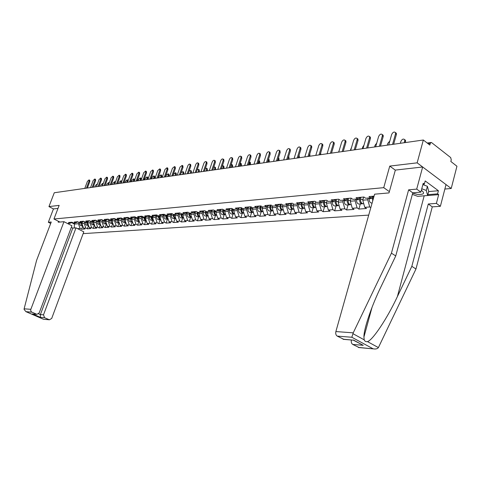 <?xml version="1.0" encoding="UTF-8"?>
<svg xmlns="http://www.w3.org/2000/svg" width="481" height="481" viewBox="0 0 481 481"><rect width="100%" height="100%" fill="white"/><g stroke="black" fill="none" stroke-linecap="round" stroke-linejoin="round"><path stroke-width="0.72" d="M444.859 189.045L451.214 188.486L456.95 166.246L450.841 161.472L451.262 159.854L450.673 157.564L431.685 142.671L431.168 142.472L430.248 143.404L429.804 145.052L423.34 140.007L54.275 192.749L48.948 206.589L53.451 208.922L58.003 208.405M83.135 233.634L368.705 215.109M451.214 188.486L417.153 162.843L389.76 166.095L383.73 187.662L389.363 191.63M383.73 187.662L53.956 219.005L59.909 222.048M374.056 196.14L369.029 196.573L370.839 197.811L373.941 196.152M368.242 198.034L367.743 199.789L369.751 206.962L370.803 207.672M369.751 206.962L364.766 207.329L366.522 208.507L358.868 209.067L360.329 203.944M355.615 199.104L355.116 200.836L357.118 207.9L358.868 209.067M357.118 207.9L352.278 208.255L354.028 209.415L346.597 209.956L348.058 204.906M343.356 200.144L342.857 201.846L344.847 208.808L346.597 209.956M344.847 208.808L340.145 209.157L341.889 210.299L334.668 210.828L336.129 205.844M331.445 201.148L330.946 202.832L332.93 209.692L334.668 210.828M332.93 209.692L328.361 210.035L330.098 211.159L323.076 211.67L324.537 206.758M319.871 202.134L319.372 203.788L321.344 210.552L323.076 211.67M321.344 210.552L316.901 210.882L318.632 211.989L311.808 212.488L313.263 207.642M308.61 203.084L308.117 204.72L310.077 211.387L311.808 212.488M310.077 211.387L305.76 211.712L307.485 212.8L300.841 213.287L302.29 208.501M297.661 204.01L297.168 205.627L299.122 212.205L300.841 213.287M299.122 212.205L294.919 212.518L296.633 213.588L290.169 214.063L291.618 209.343M287.007 204.918L286.514 206.511L288.456 212.993L290.169 214.063M288.456 212.993L284.367 213.299L286.075 214.358L279.786 214.815L281.229 210.161M276.635 205.796L276.148 207.365L278.078 213.768L279.786 214.815M278.078 213.768L274.092 214.063L275.799 215.103L269.667 215.554L271.11 210.955M67.532 223.509L70.04 223.298L68.524 222.517L71.952 222.222L73.473 223.01L75.697 222.817L74.176 222.03L77.669 221.729L79.203 222.523L81.475 222.33L79.942 221.531L83.508 221.224L85.047 222.024L87.368 221.831L85.822 221.026L89.466 220.713L91.017 221.519L93.38 221.32L91.829 220.508L95.551 220.184L97.108 221.001L99.525 220.797L97.962 219.979L101.762 219.649L103.325 220.478L105.796 220.268L104.221 219.438L108.105 219.102L109.68 219.937L112.199 219.727L110.618 218.885L114.58 218.542L116.168 219.39L118.741 219.174L117.154 218.32L121.2 217.971L122.793 218.831L125.427 218.602L123.833 217.743L127.97 217.388L129.569 218.254L132.263 218.025L130.658 217.153L134.884 216.793L136.496 217.665L139.249 217.436L137.632 216.552L141.961 216.179L143.578 217.069L146.392 216.829L144.769 215.939L149.194 215.554L150.824 216.456L153.698 216.209L152.068 215.308L156.59 214.917L158.231 215.825L161.177 215.578L159.53 214.664L164.165 214.261L165.813 215.181L168.825 214.929L167.172 214.003L171.915 213.594L173.575 214.526L176.659 214.267L175 213.33L179.852 212.909L181.517 213.853L184.674 213.588L183.008 212.638L187.981 212.205L189.652 213.161L192.887 212.891L191.21 211.929L196.308 211.49L197.992 212.458L201.305 212.175L199.615 211.201L204.84 210.75L206.529 211.736L209.926 211.448L208.231 210.456L213.582 209.993L215.284 210.991L218.771 210.696L217.063 209.698L222.553 209.223L224.26 210.233L227.832 209.926L226.118 208.91L231.746 208.429L233.465 209.451L237.133 209.139L235.407 208.111L241.185 207.612L242.911 208.652L246.675 208.333L244.943 207.287L250.872 206.776L252.609 207.828L256.469 207.503L254.732 206.445L260.816 205.916L262.56 206.986L266.522 206.65L266.047 208.201L267.971 214.514L269.667 215.554M267.971 214.514L264.087 214.803L265.783 215.837L259.812 216.27L261.249 211.73M256.734 207.371L256.211 209.019L258.123 215.247L259.812 216.27M258.123 215.247L254.341 215.53L256.03 216.546L250.21 216.967L251.641 212.482M247.18 208.087L246.627 209.806L248.527 215.957L250.21 216.967M248.527 215.957L244.841 216.234L246.525 217.238L240.849 217.646L242.28 213.221M237.867 208.79L237.283 210.582L239.171 216.654L240.849 217.646M239.171 216.654L235.582 216.919L237.253 217.911L231.722 218.314L233.141 213.937M228.782 209.475L228.174 211.333L230.05 217.328L231.722 218.314M230.05 217.328L226.551 217.592L228.21 218.566L222.817 218.957L224.236 214.64M219.919 210.149L219.288 212.073L221.158 217.989L222.817 218.957M221.158 217.989L217.737 218.242L219.396 219.21L214.129 219.589L215.542 215.32M211.279 210.81L210.618 212.788L212.476 218.633L214.129 219.589M212.476 218.633L209.139 218.885L210.786 219.835L205.646 220.208L207.052 215.987M202.838 211.454L202.158 213.486L204.004 219.264L205.646 220.208M204.004 219.264L200.745 219.504L202.387 220.442L197.366 220.809L198.767 216.642M194.601 212.091L193.897 214.171L195.731 219.877L197.366 220.809M195.731 219.877L192.55 220.112L194.186 221.038L189.286 221.398L190.674 217.274M186.556 212.716L185.828 214.839L187.656 220.478L189.286 221.398M187.656 220.478L184.548 220.707L186.171 221.621L181.385 221.969L182.774 217.899M178.691 213.323L177.952 215.488L179.768 221.062L181.385 221.969M179.768 221.062L176.731 221.29L178.343 222.192L173.665 222.535L175.048 218.506M171.014 213.925L170.25 216.125L172.054 221.633L173.665 222.535M172.054 221.633L169.09 221.855L170.695 222.751L166.125 223.082L167.496 219.095M163.504 214.514L162.728 216.751L164.52 222.198L166.125 223.082M164.52 222.198L161.622 222.408L163.221 223.292L158.748 223.617L160.119 219.679M156.169 215.091L155.375 217.358L157.155 222.739L158.748 223.617M157.155 222.739L154.317 222.95L155.91 223.821L151.533 224.14L152.898 220.244M148.99 215.656L148.178 217.953L149.952 223.274L151.533 224.14M149.952 223.274L147.18 223.485L148.761 224.344L144.48 224.657L145.839 220.797M141.967 216.209L141.143 218.536L142.905 223.797L144.48 224.657M142.905 223.797L140.193 224.002L141.763 224.849L137.578 225.156L138.931 221.344M135.053 216.883L134.265 219.108L136.015 224.308L137.578 225.156M136.015 224.308L133.357 224.507L134.921 225.349L130.826 225.649L132.173 221.873M128.283 217.556L127.531 219.661L129.269 224.813L130.826 225.649M129.269 224.813L126.671 225.006L128.223 225.836L124.218 226.13L125.553 222.39M121.657 218.212L120.935 220.208L122.667 225.3L124.218 226.13M122.667 225.3L120.124 225.493L121.669 226.31L117.743 226.599L119.078 222.901M115.169 218.855L114.484 220.743L116.204 225.781L117.743 226.599M116.204 225.781L113.714 225.968L115.248 226.779L111.406 227.062L112.734 223.4M108.814 219.48L108.165 221.266L109.872 226.25L111.406 227.062M109.872 226.25L107.431 226.431L108.965 227.236L105.201 227.513L106.517 223.887M102.591 220.088L101.978 221.777L103.674 226.713L105.201 227.513M103.674 226.713L101.287 226.888L102.808 227.687L99.116 227.952L100.421 224.386M96.501 220.683L95.911 222.276L97.601 227.164L99.116 227.952M97.601 227.164L95.256 227.339L96.771 228.12L93.158 228.385L94.426 224.934M90.53 221.266L89.971 222.769L91.649 227.603L93.158 228.385M91.649 227.603L89.352 227.778L90.861 228.553L87.314 228.812L88.552 225.469M84.674 221.831L84.151 223.25L85.816 228.036L87.314 228.812M85.816 228.036L83.568 228.204L85.065 228.974L81.59 229.227L82.792 225.986M78.938 222.384L78.439 223.725L80.099 228.463L81.59 229.227M80.099 228.463L77.567 228.649M370.839 197.811L365.716 198.25L363.913 197.018L356.054 197.697L357.852 198.912L352.886 199.332L351.082 198.124L343.458 198.785L345.256 199.982L340.428 200.391L338.636 199.2L331.235 199.837L333.026 201.016L328.337 201.413L326.551 200.24L319.36 200.866L321.146 202.026L316.594 202.411L314.815 201.256L307.828 201.858L309.602 203L305.176 203.379L303.403 202.242L296.615 202.826L298.382 203.95L294.077 204.317L292.31 203.198L285.708 203.77L287.47 204.876L283.285 205.231L281.523 204.13L275.102 204.684L276.858 205.778L272.781 206.121L271.031 205.038L264.778 205.573L266.522 206.65L269.546 205.165M363.666 197.036L362.764 200.198L367.743 199.789M362.764 200.198L364.766 207.329M357.852 198.912L360.954 197.27M351.166 198.178L350.282 201.232L355.116 200.836M350.282 201.232L352.278 208.255M345.256 199.982L348.346 198.358M338.985 199.429L338.161 202.236L342.857 201.846M338.161 202.236L340.145 209.157M333.026 201.016L336.111 199.417M327.146 200.631L326.383 203.21L330.946 202.832M326.383 203.21L328.361 210.035M321.146 202.026L324.218 200.445M315.644 201.792L314.935 204.16L319.372 203.788M314.935 204.16L316.901 210.882M309.602 203L312.668 201.443M304.455 202.916L303.8 205.08L308.117 204.72M303.8 205.08L305.76 211.712M298.382 203.95L301.437 202.411L301.202 204.449C301.142 206.704 301.924 208.02 303.547 208.405L304.19 208.321M293.578 203.998L292.971 205.976L297.168 205.627M292.971 205.976L294.919 212.518M287.47 204.876L290.512 203.355M282.984 205.044L282.425 206.848L286.514 206.511M282.425 206.848L284.367 213.299M276.858 205.778L279.888 204.269M272.679 206.054L272.168 207.696L276.148 207.365M272.168 207.696L274.092 214.063M262.662 206.98L262.169 208.526L266.047 208.201M262.169 208.526L264.087 214.803M256.469 207.503L259.475 206.036M252.922 207.804L252.435 209.331L256.211 209.019M252.435 209.331L254.341 215.53M246.675 208.333L249.669 206.878M243.428 208.61L242.947 210.113L246.627 209.806M242.947 210.113L244.841 216.234M237.133 209.139L240.115 207.708M234.181 209.391L233.694 210.876L237.283 210.582M233.694 210.876L235.582 216.919M227.832 209.926L230.802 208.507M225.156 210.155L224.675 211.628L228.174 211.333M224.675 211.628L226.551 217.592M218.771 210.696L221.723 209.295M216.354 210.9L215.873 212.355L219.288 212.073M215.873 212.355L217.737 218.242M209.926 211.448L212.867 210.059M207.762 211.628L207.287 213.065L210.618 212.788M207.287 213.065L209.139 218.885M201.305 212.175L204.233 210.804M199.381 212.337L198.906 213.756L202.158 213.486M198.906 213.756L200.745 219.504M192.887 212.891L195.803 211.532M191.191 213.035L190.723 214.436L193.897 214.171M190.723 214.436L192.55 220.112M184.674 213.588L187.572 212.241M183.201 213.708L182.726 215.097L185.828 214.839M182.726 215.097L184.548 220.707M176.659 214.267L179.539 212.933M175.391 214.37L174.922 215.741L177.952 215.488M174.922 215.741L176.731 221.29M168.825 214.929L171.693 213.612M167.761 215.019L167.292 216.372L170.25 216.125M167.292 216.372L169.09 221.855M161.177 215.578L164.027 214.273M160.299 215.65L159.83 216.991L162.728 216.751M159.83 216.991L161.622 222.408M153.698 216.209L156.535 214.923M153.006 216.27L152.543 217.592L155.375 217.358M152.543 217.592L154.317 222.95M146.392 216.829L149.2 215.56M145.875 216.871L145.412 218.182L148.178 217.953M145.412 218.182L147.18 223.485M139.249 217.436L141.991 216.197M138.895 217.466L138.438 218.759L141.143 218.536M138.438 218.759L140.193 224.002M132.263 218.025L134.945 216.823M132.071 218.043L131.614 219.324L134.265 219.108M131.614 219.324L133.357 224.507M125.427 218.602L128.054 217.436M125.391 218.608L124.934 219.877L127.531 219.661M124.934 219.877L126.671 225.006M118.741 219.174L121.314 218.031M118.867 219.114L118.398 220.418L120.935 220.208M118.398 220.418L120.124 225.493M112.199 219.727L114.712 218.614M112.488 219.601L111.995 220.947L114.484 220.743M111.995 220.947L113.714 225.968M105.796 220.268L108.255 219.186M106.235 220.076L105.73 221.464L108.165 221.266M105.73 221.464L107.431 226.431M99.525 220.797L101.936 219.745M100.114 220.538L99.591 221.975L101.978 221.777M99.591 221.975L101.287 226.888M93.38 221.32L95.743 220.286M94.12 220.995L93.573 222.469L95.911 222.276M93.573 222.469L95.256 227.339M87.368 221.831L89.682 220.821M88.239 221.446L87.68 222.962L89.971 222.769M87.68 222.962L89.352 227.778M82.624 225.499L81.475 222.33L83.742 221.344M82.479 221.891L81.902 223.437L84.151 223.25M81.902 223.437L83.568 228.204M75.697 222.817L77.922 221.861M74.832 222.889L74.393 224.056L78.439 223.725M71.609 222.625L74.393 224.056L74.29 227.982M70.04 223.298L72.216 222.36M417.153 162.843L423.34 140.007M53.956 219.005L59.157 205.375L48.948 206.589M389.76 166.095L395.322 170.154M89.725 180.267L89.797 181.553L89.057 181.145L89.027 179.882L87.41 181.403L84.782 188.39M89.797 181.553L87.374 188.023M89.057 181.145L86.43 188.155M97.06 184.945L96.879 184.223L95.256 185.732L94.799 186.959M82.696 225.709L81.187 224.483L81.036 222.366M81.968 225.817L81.566 225.848C80.159 225.595 79.491 224.651 79.551 223.022L79.636 222.487M412.692 193.121L417.117 194.354C423.887 194.763 425.306 193.386 421.374 190.217M422.871 184.602L427.399 186.279L428.709 191.402L427.621 195.52L417.682 196.338L412.355 194.372M421.765 188.762L426.292 190.44L427.621 195.52M427.399 186.279L426.292 190.44M418.566 192.328L420.502 192.16M420.887 192.033L421.344 190.326M63.973 221.687L30.76 309.548L30.748 310.786L31.505 311.971L36.887 314.333L39.189 312.957L71.903 225.751L63.973 221.687L58.189 222.198L58.52 221.338M31.902 312.199L25.908 311.646L24.05 309.343L24.122 308.82L36.598 260.335L51.245 222.006L48.334 222.27L50.691 223.461M48.334 222.27L53.451 208.922M44.553 317.7L49.435 319.793L51.707 318.422L83.796 231.842L76.01 227.85L43.506 314.845L44.553 317.7L40.386 317.34L40.38 314.586L72.781 228.096L71.308 227.345M72.781 228.096L76.01 227.85M33.688 314.075L36.574 314.231M43.711 319.282L49.14 319.697M353.234 332.834L351.827 337.253L337.223 336.111C335.894 335.167 335.443 333.652 335.876 331.565L353.234 332.834L391.438 253.168L408.622 189.839L416.708 189.111L422.661 166.985L395.34 170.088L389.009 192.911L374.609 194.186L335.876 331.565M428.667 191.576L438.407 190.735L425.186 180.94L424.344 184.091L423.232 183.267L420.863 192.129L412.77 192.827L395.743 255.946L381.03 286.658C371.789 305.561 363.672 329.07 363.931 337.031L364.189 339.827C364.778 341.3 365.861 341.889 367.442 341.6C372.516 340.56 387.319 318.242 397.39 296.585L411.832 266.336L428.288 203.992L436.387 203.403L438.672 194.649L423.052 195.893M395.743 255.946L391.438 253.168M420.863 192.129L416.708 189.111M412.77 192.827L408.622 189.839M359.247 347.607L352.723 344.42C351.449 343.518 351.004 342.045 351.395 340.001M438.407 190.735L437.59 193.849L438.672 194.649M358.303 347.408L373.761 348.911C375.926 349.2 377.477 348.761 378.403 347.589L415.969 269.005L432.275 206.86L440.38 206.301L436.387 203.403M440.38 206.301L446.019 184.578L422.661 166.985M432.275 206.86L428.288 203.992M415.969 269.005L411.832 266.336M343.969 339.394L337.223 336.111M424.344 184.091L422.979 184.217M427.849 194.661L437.59 193.849M353.397 340.181L363.233 345.328L352.723 344.42M342.965 339.189L353.373 340.163M95.515 179.365L95.599 180.664L94.853 180.249L94.817 178.98L93.17 180.513L90.53 187.572M95.599 180.664L93.164 187.193M94.853 180.249L92.214 187.331M101.425 178.445L101.509 179.756L100.763 179.341L100.727 178.054L99.05 179.605L96.398 186.73M101.509 179.756L99.062 186.351M100.763 179.341L98.112 186.484M107.449 177.507L107.546 178.83L106.794 178.409L106.752 177.116L105.044 178.679L102.381 185.876M107.546 178.83L105.086 185.492M106.794 178.409L104.13 185.624M113.6 176.551L113.708 177.886L112.951 177.459L112.903 176.16L111.165 177.736L108.484 185.005M113.708 177.886L111.237 184.608M112.951 177.459L110.269 184.746M119.877 175.577L119.991 176.924L119.234 176.491L119.186 175.18L117.406 176.774L114.718 184.115M119.991 176.924L117.508 183.712M119.234 176.491L116.54 183.85M102.297 185.888L102.712 183.369L101.058 184.89L100.601 186.129M88.408 225.054L87.223 221.843M88.48 225.264L86.941 224.032L86.778 221.879M87.698 225.367L87.295 225.403C85.877 225.138 85.203 224.188 85.269 222.541L85.353 222M108.249 185.041L108.664 182.497L106.98 184.031L106.517 185.287M94.312 224.609L93.092 221.344M94.384 224.807C93.08 224.435 92.472 223.473 92.556 221.933L92.641 221.38M93.542 224.91L93.134 224.94C91.715 224.675 91.035 223.713 91.095 222.054L91.18 221.507M115.416 181.998L114.737 181.614L113.023 183.159L112.554 184.421M114.322 184.169L114.737 181.614M100.337 224.146L99.08 220.839M100.403 224.338C99.074 223.978 98.455 223.01 98.533 221.428L98.617 220.875M99.507 224.441L99.098 224.471C97.667 224.206 96.982 223.232 97.048 221.555L97.132 221.001M120.515 183.285L120.929 180.706L119.186 182.263L118.717 183.544M106.487 223.677L105.195 220.322M106.554 223.863C105.195 223.515 104.557 222.535 104.636 220.917L104.72 220.358M105.592 223.96L105.177 223.996C103.74 223.725 103.054 222.739 103.12 221.044L103.211 220.418M127.934 180.171L128.193 180.573M126.84 182.383L127.249 179.78L125.475 181.349L125 182.642M112.764 223.196L111.43 219.793M112.825 223.376C111.442 223.04 110.786 222.048 110.864 220.394L110.949 219.829M111.802 223.473L111.388 223.509C109.939 223.232 109.253 222.24 109.313 220.526L109.421 219.805M126.287 174.579L126.413 175.938L125.649 175.499L125.595 174.182L123.785 175.787L121.08 183.201M126.413 175.938L123.918 182.798M125.649 175.499L122.944 182.936M134.385 179.227L134.644 180.141M133.297 181.457L133.706 178.836L131.89 180.423L131.421 181.728M119.174 222.709L117.803 219.252M118.146 222.974L119.24 222.889C117.821 222.559 117.154 221.555 117.226 219.865L117.31 219.294M117.725 223.01C116.27 222.733 115.578 221.729 115.644 219.997L115.765 219.174M132.828 173.563L132.966 174.934L132.197 174.489L132.137 173.166L130.291 174.783L127.579 182.275M132.966 174.934L130.459 181.866M132.197 174.489L129.479 182.004M140.969 178.265L141.119 179.629L140.362 179.197L140.29 177.874L138.444 179.473L137.969 180.79M125.721 222.204L124.308 218.699M139.887 180.513L140.362 179.197M124.621 222.469L125.781 222.378C124.338 222.066 123.653 221.05 123.719 219.318L123.803 218.741M124.2 222.499C122.739 222.216 122.042 221.206 122.102 219.456L122.24 218.53M140.849 180.381L141.119 179.629M139.514 172.523L139.658 173.906L138.889 173.455L138.823 172.126L136.941 173.755L134.211 181.325M139.658 173.906L137.139 180.91M138.889 173.455L136.153 181.048M147.697 177.279L147.859 178.661L147.096 178.217L147.024 176.888L145.136 178.505L144.661 179.834M132.413 221.693L130.952 218.14M146.621 179.551L147.096 178.217M131.235 221.945L132.461 221.849C130.994 221.561 130.291 220.532 130.351 218.765L130.441 218.182M130.814 221.981C129.341 221.693 128.637 220.671 128.704 218.903L128.854 217.869M147.589 179.413L147.859 178.661M146.338 171.458L146.495 172.853L145.719 172.402L145.653 171.062L143.735 172.709L140.993 180.357M146.495 172.853L143.969 179.93M145.719 172.402L142.977 180.074M154.569 176.274L154.738 177.669L153.974 177.224L153.896 175.884L151.972 177.513L151.497 178.86M139.243 221.17L137.662 218.152L137.746 217.562M153.493 178.571L153.974 177.224M139.292 221.32L139.256 221.314C137.776 221.026 137.067 219.985 137.133 218.194L137.217 217.604M137.993 221.416L137.566 221.446C136.087 221.164 135.383 220.124 135.444 218.338L135.612 217.184M154.467 178.433L154.738 177.669M153.313 170.376L153.487 171.783L152.705 171.326L152.633 169.973L150.673 171.639L147.92 179.365M153.487 171.783L150.944 178.938M152.705 171.326L149.946 179.076M161.586 175.252L161.772 176.659L160.997 176.202L160.919 174.856L158.958 176.503L158.477 177.862M146.23 220.635L144.805 219.222L144.685 216.973M160.522 177.567L160.997 176.202M146.272 220.773L146.194 220.773C144.709 220.478 143.993 219.426 144.059 217.616L144.144 217.021M144.895 220.875L144.468 220.905C142.983 220.617 142.274 219.564 142.334 217.761L142.52 216.486M161.496 177.429L161.772 176.659M160.444 169.264L160.63 170.689L159.842 170.226L159.77 168.867L157.768 170.545L155.002 178.355M160.63 170.689L158.075 177.916M159.842 170.226L157.071 178.06M168.759 174.2L168.957 175.625L168.182 175.162L168.097 173.809L166.095 175.469L165.608 176.84M153.367 220.088L151.912 218.669L151.78 216.372M167.701 176.539L168.182 175.162M153.409 220.214L153.289 220.214C151.792 219.919 151.076 218.855 151.142 217.021L151.226 216.42M151.954 220.316L151.527 220.352C150.03 220.057 149.314 218.993 149.381 217.171L149.579 215.771M168.681 176.401L168.957 175.625M167.731 168.134L167.929 169.571L167.141 169.096L167.063 167.731L165.019 169.426L162.241 177.321M167.929 169.571L165.362 176.876M167.141 169.096L164.358 177.02M176.094 173.13L176.299 174.567L175.523 174.098L175.433 172.739L173.388 174.411L172.901 175.799M160.672 219.528L159.175 218.097L159.031 215.759M175.036 175.493L175.523 174.098M160.708 219.643L160.546 219.643C159.037 219.342 158.321 218.266 158.381 216.414L158.471 215.807M159.169 219.751L158.736 219.787C157.239 219.486 156.517 218.41 156.584 216.564L156.8 215.031M176.028 175.349L176.299 174.567M175.186 166.973L175.397 168.422L174.603 167.947L174.525 166.576L172.432 168.284L169.643 176.262M175.397 168.422L172.817 175.812M174.603 167.947L171.807 175.956M183.586 172.036L183.808 173.485L183.027 173.01L182.936 171.645L181.151 172.679M168.14 218.951L166.6 217.514L166.45 215.127M182.54 174.423L183.027 173.01M168.17 219.059L167.959 219.059C166.45 218.759 165.723 217.665 165.789 215.795L165.873 215.175M166.546 219.174L166.113 219.204C164.604 218.903 163.883 217.815 163.943 215.951L164.183 214.273M183.532 174.278L183.808 173.485M182.81 165.789L183.033 167.25L182.233 166.769L182.155 165.392L180.014 167.111L177.212 175.18M183.033 167.25L180.447 174.717M182.233 166.769L179.431 174.868M191.252 170.917L191.486 172.378L190.704 171.897L190.608 170.527L189.105 171.116M175.775 218.362C174.465 217.869 173.857 216.781 173.954 215.109L174.038 214.484M190.211 173.322L190.704 171.897M175.805 218.458L175.547 218.464C174.026 218.158 173.298 217.051 173.364 215.157L173.461 214.46M174.092 218.578L173.659 218.614C172.144 218.308 171.416 217.208 171.476 215.32L171.717 213.612M191.216 173.178L191.486 172.378M190.608 164.574L190.843 166.053L190.043 165.566L189.959 164.177C189.177 163.889 188.45 164.472 187.77 165.915L184.957 174.074M190.843 166.053L188.245 173.605M190.043 165.566L187.223 173.749M199.092 169.769L199.344 171.248L198.557 170.761L198.461 169.378L197.18 169.697M183.592 217.761C182.251 217.28 181.626 216.179 181.716 214.46L181.806 213.829M198.064 172.204L198.557 170.761M183.616 217.839L183.309 217.857C181.782 217.538 181.054 216.426 181.115 214.508L181.229 213.69M181.818 217.971L181.379 218.007C179.852 217.695 179.124 216.582 179.185 214.67L179.419 212.993M199.068 172.06L199.344 171.248M198.587 163.336L198.839 164.827L198.034 164.328L197.95 162.939C197.144 162.632 196.398 163.215 195.713 164.688L192.887 172.944M198.839 164.827L196.23 172.463M198.034 164.328L195.208 172.613M207.119 168.597L207.383 170.088L206.589 169.601L206.487 168.212L205.411 168.332M191.594 217.147C190.223 216.672 189.58 215.56 189.664 213.792L189.755 213.155M206.096 171.056L206.589 169.601M191.618 217.208L191.258 217.232C189.724 216.913 188.985 215.783 189.051 213.847L189.177 212.891M189.718 217.352L189.28 217.388C187.746 217.069 187.013 215.945 187.073 214.009L187.301 212.368M207.107 170.911L207.383 170.088M206.758 162.061L207.022 163.57L206.217 163.071L206.127 161.67C205.303 161.345 204.539 161.935 203.836 163.438L200.998 171.783M207.022 163.57L204.407 171.296M206.217 163.071L203.373 171.44M215.326 167.394L215.608 168.903L214.809 168.404L214.712 167.015L213.823 166.991M199.789 216.516C198.382 216.059 197.721 214.923 197.805 213.113L197.901 212.404M214.316 169.877L214.809 168.404M199.801 216.564L199.393 216.588C197.847 216.27 197.108 215.127 197.174 213.167L197.318 212.073M197.805 216.715L197.366 216.751C195.827 216.426 195.088 215.29 195.148 213.336L195.37 211.73M215.332 169.733L215.608 168.903M215.121 160.762L215.404 162.283L214.592 161.778L214.502 160.371C213.654 160.029 212.873 160.624 212.157 162.151L209.307 170.593M215.404 162.283L212.776 170.1M214.592 161.778L211.742 170.25M223.731 166.167L224.032 167.689L223.232 167.19L223.124 165.789L222.42 165.674M208.177 215.867C206.74 215.428 206.054 214.279 206.139 212.416L206.253 211.574M222.733 168.675L223.232 167.19M208.189 215.897L207.72 215.939C206.169 215.608 205.429 214.454 205.489 212.47L205.658 211.225M206.09 216.065L205.646 216.101C204.1 215.771 203.355 214.622 203.421 212.644L203.631 211.087M223.749 168.53L224.032 167.689M223.683 159.427L223.99 160.967L223.172 160.45L223.076 159.043C222.21 158.676 221.41 159.277 220.677 160.834L217.815 169.378M223.99 160.967L221.35 168.873M223.172 160.45L220.31 169.023M232.335 164.911L232.654 166.45L231.848 165.939L231.746 164.532L231.211 164.364M216.775 215.199C215.296 214.785 214.598 213.612 214.676 211.7L214.809 210.714M231.355 167.442L231.848 165.939M216.775 215.211L216.258 215.266C214.694 214.935 213.949 213.762 214.009 211.754L214.195 210.353M214.574 215.398L214.129 215.434C212.572 215.103 211.826 213.937 211.887 211.929L212.091 210.425M232.377 167.298L232.654 166.45M232.461 158.063L232.78 159.62L231.962 159.097L231.866 157.684C230.976 157.293 230.158 157.894 229.407 159.488L226.533 168.134M232.78 159.62L230.134 167.616M231.962 159.097L229.088 167.767M241.155 163.618L241.492 165.175L240.68 164.658L240.578 163.251L240.205 163.071M225.583 214.52C224.068 214.123 223.352 212.939 223.424 210.967L223.575 209.824M240.181 166.179L240.68 164.658M225.559 214.514L225 214.58C223.431 214.243 222.679 213.053 222.739 211.021L222.95 209.457M223.268 214.712L222.823 214.748C221.254 214.412 220.502 213.233 220.569 211.207L220.761 209.752M241.209 166.035L241.492 165.175M241.45 156.662L241.793 158.237L240.969 157.708L240.873 156.295C239.965 155.874 239.123 156.481 238.348 158.111L235.468 166.859M241.793 158.237L239.135 166.33M240.969 157.708L238.083 166.48M250.186 162.301L250.541 163.871L249.729 163.348L249.417 161.79M234.614 213.817C233.063 213.444 232.323 212.241 232.389 210.215L232.557 208.91M249.23 164.887L249.729 163.348M234.53 213.811L233.958 213.877C232.383 213.534 231.632 212.331 231.692 210.269L231.92 208.532M232.179 214.015L231.728 214.051C230.158 213.708 229.401 212.512 229.461 210.462L229.647 209.061M250.258 164.742L250.541 163.871M250.667 155.231L251.034 156.818L250.204 156.283L250.108 154.864C249.17 154.419 248.31 155.032 247.517 156.698L244.625 165.548M251.034 156.818L248.364 165.013M250.204 156.283L247.312 165.163M259.439 160.949L259.818 162.536L259 162.007L258.838 160.534M243.861 213.095L243.861 213.095C242.28 212.746 241.522 211.532 241.582 209.445L241.775 207.966M258.501 163.564L259 162.007M243.729 213.083L243.145 213.155C241.564 212.806 240.807 211.586 240.867 209.506L241.113 207.618M241.312 213.299L240.861 213.33C239.279 212.987 238.522 211.772 238.582 209.692L238.756 208.357M259.536 163.414L259.818 162.536M260.119 153.758L260.504 155.369L259.674 154.822L259.578 153.403C258.616 152.928 257.732 153.541 256.92 155.243L254.016 164.207M260.504 155.369L257.834 163.66M259.674 154.822L256.77 163.811M268.927 159.56L269.33 161.165L268.512 160.624L268.482 159.319M253.307 212.355L253.307 212.355C251.713 212.001 250.95 210.768 251.01 208.652L251.226 206.992M268.007 162.205L268.512 160.624M253.162 212.343L252.567 212.41C250.98 212.061 250.216 210.828 250.276 208.712L250.523 206.806M250.673 212.56L250.222 212.596C248.635 212.247 247.871 211.015 247.931 208.91L248.094 207.642M269.047 162.055L269.33 161.165M269.811 152.249L270.226 153.878L269.39 153.319L269.294 151.906C268.308 151.401 267.394 152.014 266.558 153.758L263.648 162.831M270.226 153.878L267.544 162.271M269.39 153.319L266.474 162.422M278.661 158.135L279.088 159.758L278.265 159.211L278.343 158.195M263.107 211.598L262.993 211.592C261.393 211.231 260.63 209.981 260.69 207.84L260.924 205.982M277.759 160.81L278.265 159.211M262.836 211.58L262.235 211.652C260.642 211.291 259.872 210.047 259.932 207.906L260.179 205.97M260.281 211.808L259.83 211.838C258.237 211.484 257.467 210.239 257.527 208.105L257.678 206.908M278.8 160.666L279.088 159.758M279.756 150.703L280.195 152.345L279.359 151.78L279.263 150.373C278.252 149.825 277.315 150.445 276.455 152.23L273.539 161.418M280.195 152.345L277.507 160.846M279.359 151.78L276.437 161.003M288.642 156.674L289.093 158.321L288.353 157.401M272.931 210.81L272.931 210.81C271.326 210.45 270.556 209.181 270.617 207.01L270.863 205.05M287.758 159.385L288.269 157.762M272.769 210.798L272.156 210.87C270.556 210.51 269.781 209.241 269.841 207.077L270.088 205.116M270.142 211.033L269.685 211.069C268.085 210.702 267.316 209.439 267.376 207.281L267.514 206.163M288.81 159.235L289.093 158.321M289.965 149.11L290.428 150.775L289.586 150.204L289.496 148.797C288.456 148.214 287.494 148.833 286.61 150.661L283.682 159.963M290.428 150.775L287.734 159.385M289.586 150.204L286.658 159.542M299.056 155.249L299.362 156.836L298.701 156.391M283.375 210.005L283.135 210.011C281.529 209.638 280.754 208.351 280.808 206.157L281.054 204.172M282.966 209.993L282.341 210.071C280.73 209.704 279.96 208.417 280.014 206.223L280.261 204.239M280.261 210.233L279.804 210.269C278.198 209.902 277.423 208.622 277.483 206.433L277.609 205.399M299.08 157.768L299.362 156.836M300.445 147.481L300.853 147.763L300.938 149.164L300.096 148.581L300.006 147.18C298.941 146.555 297.949 147.18 297.036 149.056L294.101 158.477M300.938 149.164L298.238 157.888M300.096 148.581L297.162 158.039M309.782 153.884L309.908 155.321L309.439 154.996M293.614 209.187L293.921 209.163L293.614 209.187C292.003 208.808 291.221 207.503 291.282 205.279L291.528 203.265M293.434 209.169L292.797 209.253C291.185 208.874 290.41 207.57 290.464 205.345L290.71 203.337M290.656 209.421L290.193 209.457C288.582 209.079 287.8 207.786 287.86 205.567L287.975 204.623M309.62 156.259L309.908 155.321M311.207 145.803L311.652 146.116L311.736 147.505L310.888 146.915L310.804 145.521C309.71 144.853 308.688 145.478 307.744 147.402L304.804 156.944M311.736 147.505L309.024 156.343M310.888 146.915L307.942 156.499M320.767 152.603L320.737 153.764L320.472 153.577M304.756 208.321L304.383 208.339C302.759 207.954 301.978 206.638 302.038 204.377L302.284 202.339M301.328 208.58L300.865 208.616C299.248 208.237 298.467 206.92 298.521 204.672L298.623 203.83M320.448 154.714L320.737 153.764M322.264 144.078L322.751 144.42L322.829 145.803L321.975 145.208L321.897 143.825C320.773 143.104 319.721 143.735 318.747 145.707L315.801 155.375M322.829 145.803L320.112 154.762M321.975 145.208L319.029 154.912M331.962 151.635L331.812 152.128M315.446 207.473L315.891 207.437L315.446 207.473C313.822 207.083 313.035 205.742 313.095 203.451L313.341 201.383M315.247 207.443L314.586 207.539C312.963 207.149 312.175 205.808 312.229 203.523L312.47 201.545M312.295 207.72L311.832 207.756C310.209 207.365 309.421 206.03 309.481 203.752L309.572 203.006M331.571 153.12L331.86 152.158M333.628 142.31L334.163 142.689L334.229 144.053L333.375 143.446L333.303 142.075C332.149 141.306 331.066 141.931 330.056 143.957L327.104 153.758M334.229 144.053L331.511 153.132M333.375 143.446L330.423 153.283M339.46 149.639L338.612 152.116M327.29 206.541L326.827 206.577C325.192 206.181 324.404 204.822 324.459 202.501L324.705 200.403M326.611 206.547L325.938 206.644C324.308 206.247 323.521 204.894 323.575 202.573L323.797 200.661M323.575 206.83L323.106 206.866C321.476 206.475 320.689 205.122 320.749 202.808L320.833 202.05M345.316 140.488L345.893 140.903L345.953 142.256L345.099 141.636L345.033 140.284C343.849 139.454 342.731 140.085 341.684 142.166L338.726 152.098M345.953 142.256L343.236 151.455M345.099 141.636L342.141 151.611M351.587 147.312L350.264 150.451M338.997 205.621L338.528 205.658C336.892 205.255 336.099 203.872 336.153 201.521L336.399 199.393M338.299 205.627L337.614 205.73C335.978 205.327 335.185 203.944 335.239 201.593L335.455 199.759M335.173 205.922L334.704 205.958C333.068 205.555 332.275 204.184 332.329 201.84L332.419 201.07M357.335 138.612L357.96 139.075L358.02 140.41L357.161 139.779L357.106 138.444C355.886 137.554 354.731 138.179 353.643 140.32L350.685 150.391M358.02 140.41L355.291 149.729M357.161 139.779L354.196 149.886M363.991 145.184L362.764 146.97L362.253 148.737M351.04 204.672L350.565 204.708C348.923 204.299 348.13 202.898 348.184 200.511L348.43 198.352M350.33 204.678L349.627 204.786C347.985 204.371 347.192 202.976 347.246 200.589L347.444 198.833M347.102 204.984L346.633 205.02C344.991 204.611 344.198 203.216 344.252 200.842L344.342 200.06M369.703 136.682L370.388 137.193L370.43 138.504L369.57 137.861L369.522 136.55C368.278 135.594 367.087 136.213 365.951 138.42L362.993 148.629M370.43 138.504L367.706 147.956M369.57 137.861L366.606 148.112M376.719 143.116L375.096 145.184L374.585 146.976M363.432 203.697L362.963 203.74C361.315 203.319 360.516 201.894 360.57 199.471L360.81 197.348M362.71 203.697L361.995 203.812C360.347 203.391 359.554 201.972 359.602 199.555L359.794 197.889M359.379 204.016L358.91 204.052C357.263 203.637 356.469 202.224 356.523 199.813L356.607 199.02M360.546 199.813L360.636 201.028M382.431 134.698L383.177 135.263L383.213 136.544L382.347 135.889L382.317 134.608C381.036 133.574 379.81 134.193 378.625 136.466L375.661 146.819M383.213 136.544L380.489 146.128M382.347 135.889L379.389 146.29M389.808 141.077L387.788 143.344L387.277 145.16M373.298 198.833L373.551 196.362M372.685 201.01L372.504 196.921M372.023 203.024L371.548 203.06C369.901 202.639 369.101 201.202 369.155 198.755L369.246 197.95M373.533 196.368L373.256 198.984M395.544 132.654L396.356 133.273L396.38 134.524L395.514 133.856L395.49 132.612C394.179 131.493 392.911 132.107 391.672 134.452L388.714 144.955M396.38 134.524L393.65 144.252M395.514 133.856L392.55 144.408M404.707 139.676L405.519 140.302L405.555 141.546L404.701 140.891L404.671 139.652C403.355 138.528 402.086 139.129 400.859 141.45L400.348 143.29M404.19 142.743L404.701 140.891M405.267 142.592L405.555 141.546M430.248 143.404L428.078 143.705M81.391 222.865L82.137 222.805M79.551 223.022L80.952 222.901M26.221 311.754L43.35 319.18M40.386 317.34L32.443 313.895M24.122 308.82L30.838 309.313M38.624 313.822L40.38 314.586L43.506 314.845M352.922 333.67L364.189 339.827M367.442 341.6L378.403 347.589M372.979 348.725L351.827 337.253M353.457 340.043L363.233 345.328M424.182 195.839L397.39 296.585M87.145 222.384L87.915 222.318M85.269 222.541L86.694 222.42M93.013 221.891L93.813 221.825M91.095 222.054L92.556 221.933M115.097 183.075L114.785 182.9M98.996 221.392L99.832 221.32M97.048 221.555L98.533 221.428M121.428 182.251L120.984 182.004M105.111 220.881L105.97 220.809M103.12 221.044L104.636 220.917M127.892 181.415L127.309 181.084M111.345 220.358L112.241 220.28M109.313 220.526L110.864 220.394M134.488 180.561L133.766 180.153M117.719 219.823L118.639 219.745M115.644 219.997L117.226 219.865M124.224 219.276L125.18 219.198M122.102 219.456L123.719 219.318M130.868 218.723L131.86 218.639M128.704 218.903L130.351 218.765M137.662 218.152L138.684 218.067M135.444 218.338L137.133 218.194M144.601 217.568L145.659 217.484M142.334 217.761L144.059 217.616M151.695 216.973L152.79 216.883M149.381 217.171L151.142 217.021M158.946 216.366L160.083 216.276M156.584 216.564L158.381 216.414M166.366 215.747L167.538 215.65M163.943 215.951L165.789 215.795M173.954 215.109L175.174 215.007M171.476 215.32L173.364 215.157M181.716 214.46L182.978 214.352M179.185 214.67L181.115 214.508M189.664 213.792L190.975 213.684M187.073 214.009L189.051 213.847M197.805 213.113L199.158 212.999M195.148 213.336L197.174 213.167M206.139 212.416L207.539 212.295M203.421 212.644L205.489 212.47M214.676 211.7L216.131 211.574M211.887 211.929L214.009 211.754M223.424 210.967L224.934 210.84M220.569 211.207L222.739 211.021M232.389 210.215L233.952 210.083M229.461 210.462L231.692 210.269M241.582 209.445L243.206 209.307M238.582 209.692L240.867 209.506M251.01 208.652L252.693 208.513M247.931 208.91L250.276 208.712M260.69 207.84L262.434 207.696M257.527 208.105L259.932 207.906M270.617 207.01L272.426 206.86M267.376 207.281L269.841 207.077M280.808 206.157L282.69 206M277.483 206.433L280.014 206.223M291.282 205.279L293.23 205.116M287.86 205.567L290.464 205.345M302.038 204.377L304.064 204.209M298.521 204.672L301.202 204.449M313.095 203.451L315.199 203.277M309.481 203.752L312.229 203.523M324.459 202.501L326.647 202.315M320.749 202.808L323.575 202.573M336.153 201.521L338.426 201.329M332.329 201.84L335.239 201.593M348.184 200.511L350.547 200.312M344.252 200.842L347.246 200.589M360.57 199.471L363.029 199.266M356.523 199.813L359.602 199.555M369.155 198.755L372.33 198.485M427.206 143.019L430.97 142.496M89.027 179.882L89.767 180.291M97.252 184.433L96.879 184.223M81.566 225.848L82.714 225.757M36.887 314.333L32.924 314.015M49.435 319.793L43.476 319.258M25.908 311.646L43.434 319.24M372.041 307.317L363.931 337.031M343.35 339.345L353.403 340.163M373.761 348.911L358.658 347.553M94.817 178.98L95.563 179.389M100.727 178.054L101.473 178.475M106.752 177.116L107.504 177.543M112.903 176.16L113.66 176.587M119.186 175.18L119.943 175.613M103.205 183.646L102.712 183.369M87.295 225.403L88.498 225.306M109.283 182.846L108.664 182.497M93.134 224.94L94.396 224.843M99.098 224.471L100.415 224.368M121.675 181.127L120.929 180.706M105.177 223.996L106.56 223.887M128 180.207L127.249 179.78M111.388 223.509L112.831 223.394M125.595 174.182L126.359 174.621M134.458 179.269L133.706 178.836M132.137 173.166L132.906 173.605M141.047 178.307L140.29 177.874M138.823 172.126L139.598 172.571M147.781 177.333L147.024 176.888M145.653 171.062L146.428 171.513M154.66 176.329L153.896 175.884M137.566 221.446L139.256 221.314M152.633 169.973L153.415 170.436M161.688 175.312L160.919 174.856M144.468 220.905L146.194 220.773M159.77 168.867L160.552 169.33M168.873 174.266L168.097 173.809M151.527 220.352L153.289 220.214M167.063 167.731L167.851 168.206M176.214 173.202L175.433 172.739M158.736 219.787L160.546 219.643M174.525 166.576L175.312 167.051M183.718 172.114L182.936 171.645M166.113 219.204L167.959 219.059M182.155 165.392L182.948 165.873M191.396 171.002L190.608 170.527M173.659 218.614L175.547 218.464M189.959 164.177L190.759 164.67M199.248 169.865L198.461 169.378M181.379 218.007L183.309 217.857M197.95 162.939L198.749 163.432M207.281 168.699L206.487 168.212M189.28 217.388L191.258 217.232M206.127 161.67L206.932 162.175M215.506 167.508L214.712 167.015M197.366 216.751L199.393 216.588M214.502 160.371L215.314 160.882M223.93 166.288L223.124 165.789M205.646 216.101L207.72 215.939M223.076 159.043L223.893 159.56M232.551 165.043L231.746 164.532M214.129 215.434L216.258 215.266M231.866 157.684L232.684 158.207M241.384 163.768L240.578 163.251M222.823 214.748L225 214.58M240.873 156.295L241.696 156.824M250.433 162.464L249.621 161.941M231.728 214.051L233.958 213.877M250.108 154.864L250.938 155.405M259.71 161.123L258.898 160.594M240.861 213.33L243.145 213.155M259.578 153.403L260.413 153.95M269.228 159.752L268.5 159.277M250.222 212.596L252.567 212.41M269.294 151.906L270.13 152.459M278.98 158.351L278.415 157.972M259.83 211.838L262.235 211.652M279.263 150.373L280.104 150.932M288.991 156.908L288.594 156.644M269.685 211.069L272.156 210.87M289.496 148.797L290.338 149.369M279.804 210.269L282.341 210.071M300.006 147.18L300.853 147.763M290.193 209.457L292.797 209.253M310.804 145.521L311.652 146.116M304.383 208.339L304.756 208.309M300.865 208.616L303.547 208.405M321.897 143.825L322.751 144.42M311.832 207.756L314.586 207.539M333.303 142.075L334.163 142.689M326.827 206.577L327.345 206.535M323.106 206.866L325.938 206.644M345.033 140.284L345.893 140.903M338.528 205.658L339.129 205.609M334.704 205.958L337.614 205.73M357.106 138.444L357.96 139.075M350.565 204.708L351.256 204.659M346.633 205.02L349.627 204.786M369.522 136.55L370.388 137.193M362.963 203.74L363.738 203.673M358.91 204.052L361.995 203.812M382.317 134.608L383.177 135.263M371.548 203.06L372.114 203.018M395.49 132.612L396.356 133.273M405.519 140.302L404.671 139.652"/></g></svg>
